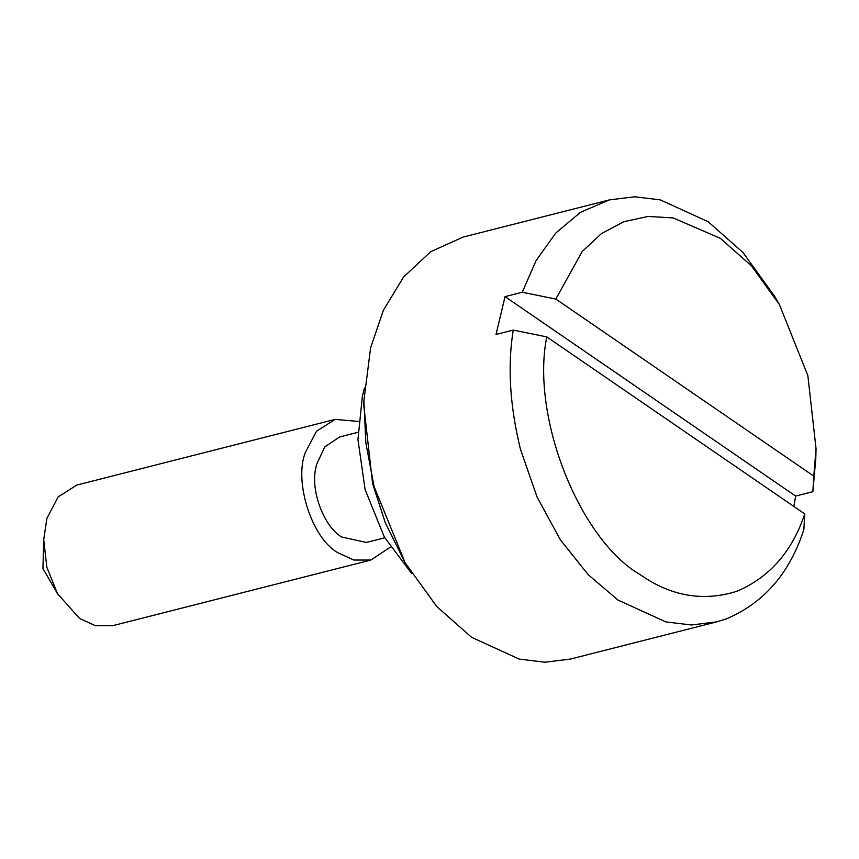 <?xml version="1.0" encoding="UTF-8"?>
<svg xmlns="http://www.w3.org/2000/svg" width="859" height="859" viewBox="0 0 859 859"><rect width="100%" height="100%" fill="white"/><g stroke="black" fill="none" stroke-linecap="round" stroke-linejoin="round"><path stroke-width="1.29" d="M364.527 387.935L362.444 395.741L357.945 439.55L365.096 489.512L384.306 536.993L411.74 573.64M358.461 421.436L335.128 419.385L76.741 485.077L58.133 496.942L46.955 518.213L43.712 539.57L46.826 567.176L57.456 593.644L79.597 618.469L95.489 625.739L112.508 625.739L370.884 560.047L390.416 547.097M335.128 419.385L316.509 431.25L305.332 452.521C293.757 481.545 311.838 538.432 337.984 552.777L353.865 560.047L370.884 560.047M384.768 537.798L366.417 542.458L341.732 537.015C324.466 527.254 310.357 491.273 315.725 468.445L316.499 464.655L324.734 446.948L339.595 436.973L357.945 432.302M405.147 562.806L385.283 522.702L372.613 483.649L363.776 405.427L363.905 400.595L365.827 442.707L374.03 486.419L405.147 562.806L436.844 606.626L471.57 637.303L519.212 659.089L544.831 662.214L570.29 659.1L716.696 621.873L691.42 624.987L665.854 621.916L617.986 600.076L588.265 574.746L560.444 539.914L537.1 497.071L520.436 449.193C509.806 405.684 507.411 365.977 513.242 330.081L496.019 334.462L505.038 296.623L522.261 292.243L536.08 260.599L555.676 233.122L580.544 212.259L609.418 199.9L634.694 196.786L660.26 199.857L708.127 221.697L742.971 252.503L774.55 296.194L779.392 304.558L751.335 265.732L720.347 238.34L673.134 217.928L648.062 216.447L623.688 221.74L601.354 233.68L582.198 251.494L555.805 299.061L813.784 476.111L812.872 491.692L795.649 496.072L793.834 506.456M609.418 199.9L463.022 237.116L430.692 251.708L403.569 277.027L383.372 310.282L370.605 347.884L363.905 400.595M813.784 476.111L816.05 448.752L815.792 458.405L812.872 491.692M804.765 513.95L546.786 336.9C530.626 416.078 579.084 539.398 640.223 574.682C670.976 596.286 703.199 601.815 736.882 591.282C769.514 577.345 792.148 551.575 804.765 513.95L803.863 529.531C789.743 573.264 763.812 603.082 726.07 618.995L716.696 621.873M546.786 336.9L513.242 330.081M795.649 496.072L505.038 296.623M522.261 292.243L555.805 299.061M816.05 448.752L807.847 375.544L779.392 304.558M43.712 539.57L42.95 568.551L57.456 593.644"/></g></svg>
